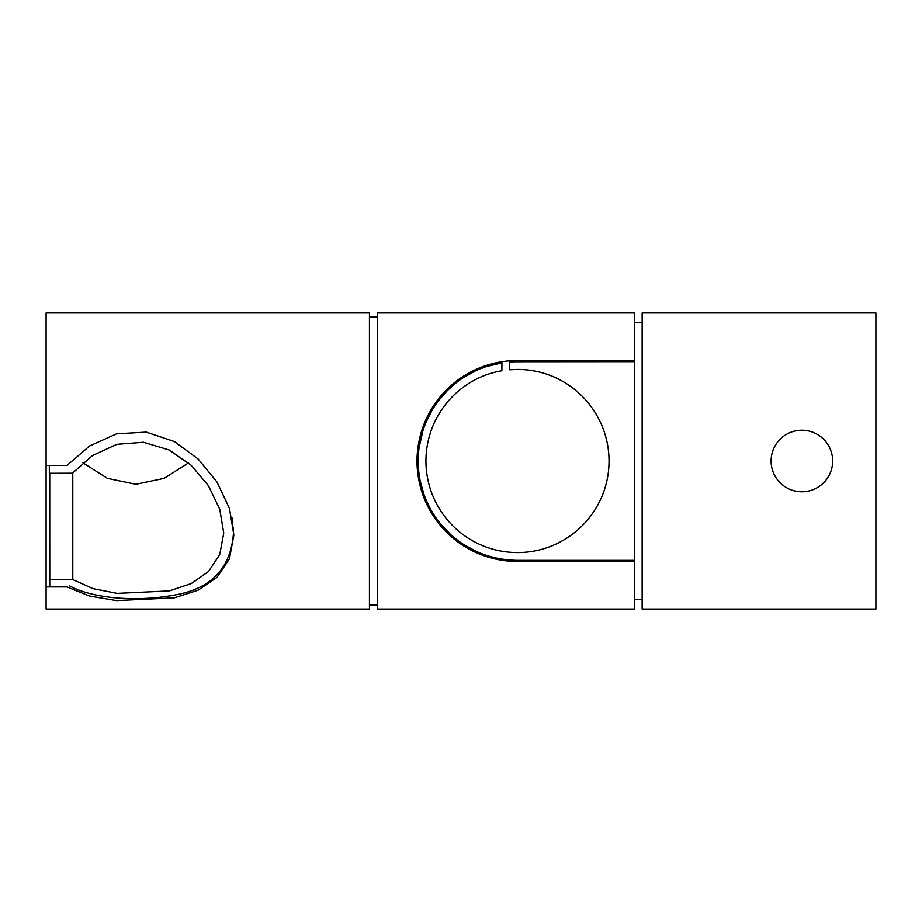 <?xml version="1.0" encoding="UTF-8"?>
<svg xmlns="http://www.w3.org/2000/svg" width="922" height="922" viewBox="0 0 922 922"><rect width="100%" height="100%" fill="white"/><g stroke="black" fill="none" stroke-linecap="round" stroke-linejoin="round"><path stroke-width="1.38" d="M801.875 491.772A30.772 30.772 0 0 1 771.103 461A30.772 30.772 0 0 1 801.875 430.228A30.772 30.772 0 0 1 832.658 461A30.772 30.772 0 0 1 801.875 491.772M642.15 312.961L875.9 312.961L875.9 609.039L642.15 609.039L642.15 312.961M634.359 322.308L642.15 322.308M634.359 599.692L642.15 599.692M513.635 361.735L634.359 361.655L634.359 560.346L517.484 560.346C465.241 559.954 423.048 521.057 418.461 468.952C414.52 416.029 451.872 370.517 501.902 362.888L501.902 370.782C456.16 378.366 422.253 420.697 426.264 468.722C430.39 516.101 469.747 552.509 517.484 552.555C567.802 552.624 608.958 511.675 609.039 461.161C609.016 410.474 567.998 369.365 517.484 369.445L509.693 369.78L509.693 361.966L517.484 361.655L509.693 361.966L509.693 360.79M450.247 534.126L444.358 528.237M429.318 506.777L426.252 500.289M422.345 489.57L420.248 481.342M426.69 420.697L429.018 415.822M441.05 397.555L446.721 391.285M450.316 387.805L455.249 383.575M493.155 364.686L500.531 363.118M505.026 559.562L505.026 560.737L497.212 559.447M475.014 552.094L475.51 551.033L463.317 544.268M501.902 361.701L501.902 362.888L487.531 366.288M484.857 367.163L481.411 368.443M473.966 371.704L463.42 377.663M455.33 383.506L448.53 389.487M447.02 390.974L438.976 400.136M432.015 410.371L425.918 422.483M422.968 430.413L418.968 448.253M418.392 468.019L419.199 475.452M420.144 480.8L424.074 494.791M425.618 498.779L428.961 506.086M436.21 518.129L439.264 522.232M440.797 524.145L450.27 534.149M625.012 560.346L625.012 561.51M625.012 360.49L625.012 361.655M69.242 585.689C94.736 599.749 140.732 601.674 175.572 594.851C211.76 588.409 231.065 567.722 233.485 532.801L231.964 517.691M233.485 527.326L233.485 532.801M49.765 585.747L49.73 473.286M72.78 472.779L72.78 579.546L92.926 588.628L117.209 593.376L169.36 590.91L191.327 583.545L208.476 571.559L219.747 554.571L223.746 533.077L219.724 509.094L208.36 485.629L191.108 465.218L169.118 449.959L143.509 442.26L116.91 444.323L92.546 455.503L72.4 473.217L49.339 473.286L49.327 465.46M72.78 579.546L49.73 579.604M188.503 462.902L164.104 478.38L135.788 484.292L107.378 478.345L82.911 462.809M46.1 586.922L46.1 609.039L369.445 609.039L369.445 312.961L46.1 312.961L46.1 586.922L66.995 586.922L89.457 596.027L116.506 600.602L174.293 597.848L198.195 590.172L216.981 577.403L229.428 558.859L233.877 535.025L229.44 508.299L217.004 482.056L198.218 459.064L174.339 441.511L146.287 432.13L116.656 433.813L89.584 445.96L66.995 465.46L46.1 465.46M634.359 360.49L634.359 312.961L377.236 312.961L377.236 609.039L634.359 609.039L634.359 561.51L517.484 561.51C462.037 561.256 417.516 517.403 416.975 461.196C417.378 404.977 461.703 360.698 517.484 360.49L634.359 360.49M369.445 605.143L377.236 605.143M369.445 316.857L377.236 316.857"/></g></svg>

